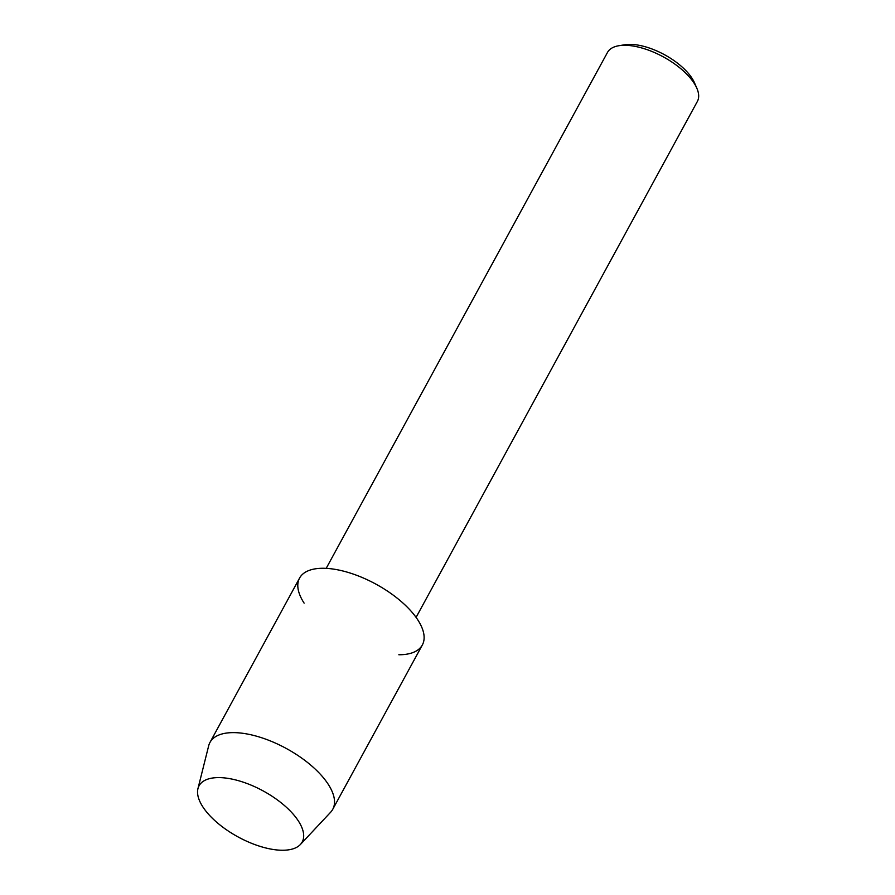 <?xml version="1.0" encoding="UTF-8"?>
<svg xmlns="http://www.w3.org/2000/svg" width="895" height="895" viewBox="0 0 895 895"><rect width="100%" height="100%" fill="white"/><g stroke="black" fill="none" stroke-linecap="round" stroke-linejoin="round"><path stroke-width="1.34" d="M298.382 820.983A58.734 26.201 -151.4 0 0 227.498 778.292A58.734 26.201 -151.4 0 0 202.841 806.865A58.734 26.201 -151.4 0 0 273.736 849.556A58.734 26.201 -151.4 0 0 298.382 820.983A58.734 26.201 -151.4 0 0 241.963 781.749A58.734 26.201 -151.4 0 0 197.952 788.64A58.734 26.201 -151.4 0 0 202.841 806.865A58.734 26.201 -151.4 0 0 253.184 843.951A58.734 26.201 -151.4 0 0 300.396 844.5A58.734 26.201 -151.4 0 0 298.382 820.983M398.834 654.76A69.899 31.191 -151.4 0 0 417.82 619.922A69.899 31.191 -151.4 0 0 333.455 569.097A69.899 31.191 -151.4 0 0 304.11 603.118M416.085 617.371L697.362 101.459A51.194 22.845 -151.4 0 0 696.836 88.202A51.194 22.845 -151.4 0 0 694.061 83.112A51.194 22.845 -151.4 0 0 618.915 45.712A51.194 22.845 -151.4 0 0 607.481 52.447L326.194 568.359M696.836 88.202L694.419 82.664A45.69 20.384 -151.4 0 0 691.936 78.122A45.69 20.384 -151.4 0 0 624.878 44.75L618.915 45.712M300.396 844.5L330.613 812.257A69.899 31.191 -151.4 0 0 332.739 809.326A69.899 31.191 -151.4 0 0 328.219 784.266A69.899 31.191 -151.4 0 0 264.674 738.778A69.899 31.191 -151.4 0 0 209.989 742.402A69.899 31.191 -151.4 0 0 208.68 745.77L197.952 788.64M332.739 809.326L422.339 644.982A69.899 31.191 -151.4 0 0 417.82 619.922A69.899 31.191 -151.4 0 0 354.286 574.433A69.899 31.191 -151.4 0 0 299.59 578.058L209.989 742.402"/></g></svg>
